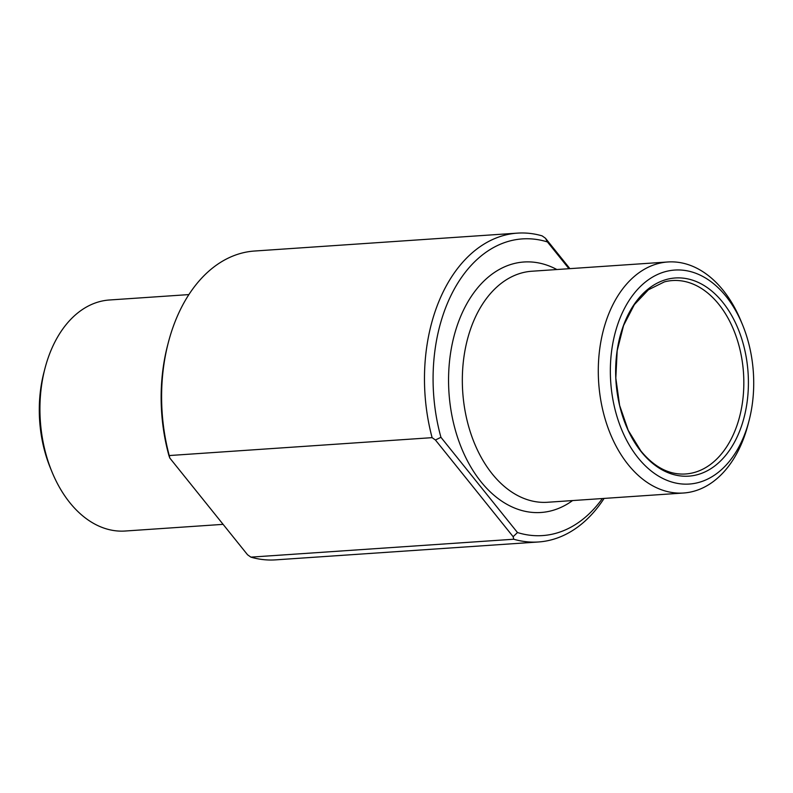<?xml version="1.0" encoding="UTF-8"?>
<svg xmlns="http://www.w3.org/2000/svg" width="793" height="793" viewBox="0 0 793 793"><rect width="100%" height="100%" fill="white"/><g stroke="black" fill="none" stroke-linecap="round" stroke-linejoin="round"><path stroke-width="1.19" d="M568.968 268.708L547.448 241.944A148.688 99.105 -93.9 0 0 454.002 289.623A148.688 99.105 -93.9 0 0 440.938 437.3L517.482 532.539A148.688 99.105 -93.9 0 0 602.363 498.529M169.236 455.549L169.841 458.086L168.998 455.816A148.688 99.105 -93.9 0 1 167.601 345.342L168.324 342.556A154.784 103.169 -93.9 0 0 169.236 455.549L432.106 437.657A154.784 103.169 -93.9 0 1 517.423 233.132A154.784 103.169 -93.9 0 1 542.125 235.868L545.445 238.227L547.448 241.944M604.107 498.41A154.784 103.169 -93.9 0 1 538.447 541.976A154.784 103.169 -93.9 0 1 513.745 539.23L250.875 557.132L247.555 554.773L169.841 458.086M538.447 541.976L275.577 559.868A154.784 103.169 -93.9 0 1 250.875 557.132M168.324 342.556A154.784 103.169 -93.9 0 1 254.553 251.024L517.423 233.132M513.745 539.23L513.14 536.692L517.482 532.539M432.106 437.657L435.426 440.006L440.938 437.3M749.058 420.637L748.047 424.533A115.778 77.169 -93.9 0 1 683.546 493.008A115.778 77.169 -93.9 0 1 628.175 464.629A115.778 77.169 -93.9 0 1 601.292 339.364A115.778 77.169 -93.9 0 1 667.815 261.977A115.778 77.169 -93.9 0 1 740.999 321.066L742.535 324.793A107.253 71.489 -93.9 0 1 749.058 420.637A107.253 71.489 -93.9 0 1 638.028 457.769A107.253 71.489 -93.9 0 1 633.795 293.876A107.253 71.489 -93.9 0 1 742.535 324.793M641.279 451.802A99.313 66.196 -93.9 0 1 657.02 283.22A99.313 66.196 -93.9 0 1 747.789 396.153A99.313 66.196 -93.9 0 1 641.279 451.802M513.14 536.692L435.426 440.006M569.899 268.649L545.445 238.227M223.101 524.351L125.185 531.023A115.778 77.169 -93.9 0 1 69.804 502.643A115.778 77.169 -93.9 0 1 52.001 471.934A115.778 77.169 -93.9 0 1 44.953 368.467A115.778 77.169 -93.9 0 1 109.454 299.992L188.893 294.59M52.001 471.934L50.465 468.207A107.253 71.489 -93.9 0 1 43.942 372.363L44.953 368.467M572.586 500.561A125.532 83.671 -93.9 0 1 480.954 481.718A125.532 83.671 -93.9 0 1 457.957 323.395A125.532 83.671 -93.9 0 1 556.855 269.531M683.546 493.008L547.586 502.266A115.778 77.169 -93.9 0 1 492.215 473.887A115.778 77.169 -93.9 0 1 465.332 348.623A115.778 77.169 -93.9 0 1 531.855 271.236L667.815 261.977M664.405 281.872A96.934 64.61 -93.9 0 1 743.497 372.869A96.934 64.61 -93.9 0 1 677.47 473.758C664.316 472.152 652.133 464.559 640.903 450.979L628.234 430.371L619.611 405.372L615.814 378.063L617.182 350.684L623.566 325.517L634.341 304.641L648.416 289.772L664.405 281.872"/></g></svg>
